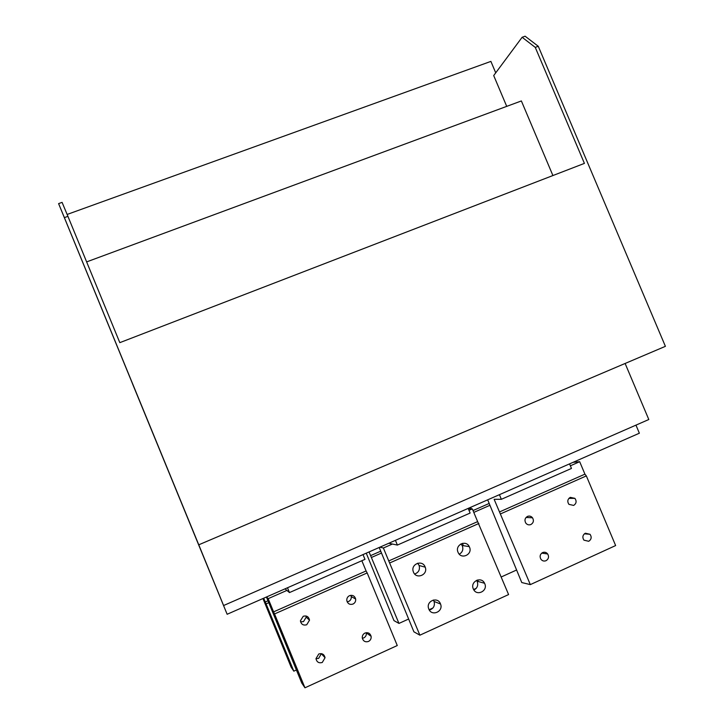 <?xml version="1.0" encoding="UTF-8"?>
<svg xmlns="http://www.w3.org/2000/svg" width="724" height="724" viewBox="0 0 724 724"><rect width="100%" height="100%" fill="white"/><g stroke="black" fill="none" stroke-linecap="round" stroke-linejoin="round"><path stroke-width="1.09" d="M538.276 46.291L525.099 36.2L522.131 37.268L535.262 47.386L538.276 46.291L665.401 346.334L198.765 544.801L64.373 217.625L67.92 216.349L62.083 202.367L58.599 203.616L64.373 217.625M67.133 214.449L490.89 61.395L495.723 72.843M635.962 425.133L639.364 433.214L227.137 614.269L58.599 203.616M625.12 363.466L648.804 419.513L223.589 605.536L222.141 602.096L227.137 614.269M67.92 216.349L119.813 342.651L584.413 163.389L535.262 47.386M86.636 261.898L521.37 100.944L552.91 175.543M522.131 37.268L493.705 75.558L506.719 106.365M198.765 544.801L223.589 605.536M132.42 383.575L171.136 477.822L132.465 383.557M366.253 553.172L393.965 620.613L398.96 623.418L408.598 619.047M369.059 551.941L398.96 623.418M380.733 551.172L370.588 555.634M462.401 543.353L463.378 545.688M477.659 579.942L478.329 581.553M371.584 557.408L381.512 553.046M429.133 609.726L432.925 607.997M473.614 589.526L476.229 588.331M388.761 543.281L397.386 545.072L470.12 513.054L468.175 508.402M379.892 547.181L383.385 548.005L392.408 544.041M468.328 508.773L472.329 508.9L477.641 521.615L388.752 560.937L383.385 548.005M468.998 510.366L472.329 508.9M379.204 547.48L413.902 631.817L419.884 635.183L508.592 594.567L477.641 521.615M419.884 635.183L388.752 560.937M417.667 563.2L419.133 565.507C420.128 569.707 418.635 572.548 414.662 574.005M433.332 600.024L434.083 601.454C435.088 605.825 433.504 608.703 429.35 610.088M476.528 580.331L477.252 581.616C478.392 585.381 477.279 588.187 473.921 590.033M460.98 543.869L462.383 545.95C463.496 549.552 462.473 552.303 459.297 554.195M458.021 552.231C454.681 545.009 465.957 539.434 469.279 546.638L469.496 547.109C472.89 554.421 461.333 559.951 458.147 552.512L458.021 552.231M389.874 562.892L478.899 523.47M413.458 572.114L413.286 571.652C410.454 564.114 422.336 559.371 425.115 566.91L425.214 567.173C428.327 574.711 416.309 579.788 413.458 572.114M428.816 609.074L428.662 608.649C425.766 601.092 437.658 596.214 440.454 603.789L440.545 604.024C443.694 611.581 431.685 616.776 428.816 609.074M473.297 588.874C469.939 581.616 481.261 575.987 484.555 583.254L484.754 583.68C488.157 591.019 476.573 596.621 473.415 589.137L473.297 588.874M397.386 545.072L395.431 540.357M470.672 507.307L471.324 508.872M473.025 510.565L489.207 503.442M489.976 505.28L473.795 512.402M501.243 576.974L516.538 570.032M487.695 499.831L521.769 582.549L530.33 584.612L494.139 499.316L501.361 499.307L571.471 468.437L569.553 463.876M499.424 494.682L501.361 499.307M499.433 511.977L584.929 474.157L579.689 461.704L570.367 465.804M579.689 461.704L573.073 462.328M573.652 505.415C576.404 503.56 576.82 501.207 574.91 498.356L570.268 497.361C567.535 499.18 567.091 501.515 568.937 504.366L573.652 505.415M530.33 584.612L615.635 545.561L586.34 475.903L500.718 513.814M588.712 541.29C591.418 539.471 591.87 537.136 590.051 534.294L585.327 533.217C582.639 535.009 582.177 537.317 583.924 540.158L588.712 541.29M546.032 560.702C548.629 559.037 549.181 556.792 547.697 553.987C546.303 552.294 544.62 551.824 542.62 552.566C540.05 554.195 539.48 556.412 540.9 559.218C542.285 560.964 543.995 561.462 546.032 560.702M530.882 524.538C533.516 522.855 534.059 520.601 532.502 517.778C531.108 516.149 529.443 515.687 527.479 516.411C524.873 518.058 524.312 520.284 525.805 523.099C527.19 524.791 528.891 525.271 530.882 524.538M584.929 474.157L586.34 475.903M262.948 598.54L291.157 667.202L293.817 671.166L296.397 669.999M267.971 600.784L265.256 601.979L263.699 598.214M265.256 601.979L266.097 603.861L268.758 602.694M266.097 603.861L293.817 671.166M285.03 588.847L289.473 592.576L364.977 559.344L363.005 554.593M287.491 587.761L289.473 592.576M367.177 572.937L366.091 570.955L273.6 611.87L274.541 613.952L367.177 572.937L397.268 645.536L304.958 687.8L301.763 683.04L266.423 597.019M366.091 570.955L361.846 560.72M266.604 596.938L268.161 598.667L286.912 590.422M268.161 598.667L273.6 611.87M274.541 613.952L304.958 687.8M322.28 662.469C318.868 663.41 316.768 662.125 315.99 658.641L318.777 653.989C322.144 653.057 324.234 654.306 325.049 657.727L322.28 662.469M368.462 641.464C365.349 642.387 363.294 641.274 362.308 638.125C362.072 635.826 362.968 634.134 364.977 633.048C368.045 632.143 370.091 633.219 371.113 636.306C371.394 638.64 370.507 640.36 368.462 641.464M352.986 604.069C349.81 604.974 347.755 603.816 346.814 600.612C346.633 598.359 347.529 596.712 349.511 595.671C352.633 594.775 354.679 595.897 355.665 599.029C355.891 601.318 355.004 603.001 352.986 604.069M306.723 624.758C303.229 625.672 301.13 624.341 300.424 620.767L303.229 616.287C306.668 615.373 308.759 616.676 309.51 620.178L306.723 624.758M306.008 615.988L306.225 617.147L303.501 621.608L300.587 621.844M321.356 653.636L318.66 658.369L315.999 658.677M366.263 632.686L366.308 632.885C366.579 635.165 365.711 636.839 363.719 637.916L362.335 638.287M350.85 595.309L351.249 596.549C351.475 598.784 350.606 600.422 348.633 601.463L347.167 601.834M469.279 546.638L462.165 545.489M425.214 567.173L419.133 565.507M440.545 604.024L434.083 601.454M484.555 583.254L477.062 581.209M568.883 498.374L574.91 498.356M584.386 533.814L590.051 534.294M541.733 553.109L547.697 553.987M526.067 517.452L532.502 517.778M309.51 620.178L306.225 617.147M325.049 657.727L321.366 653.745M371.113 636.306L366.308 632.885M355.665 599.029L351.249 596.549"/></g></svg>

